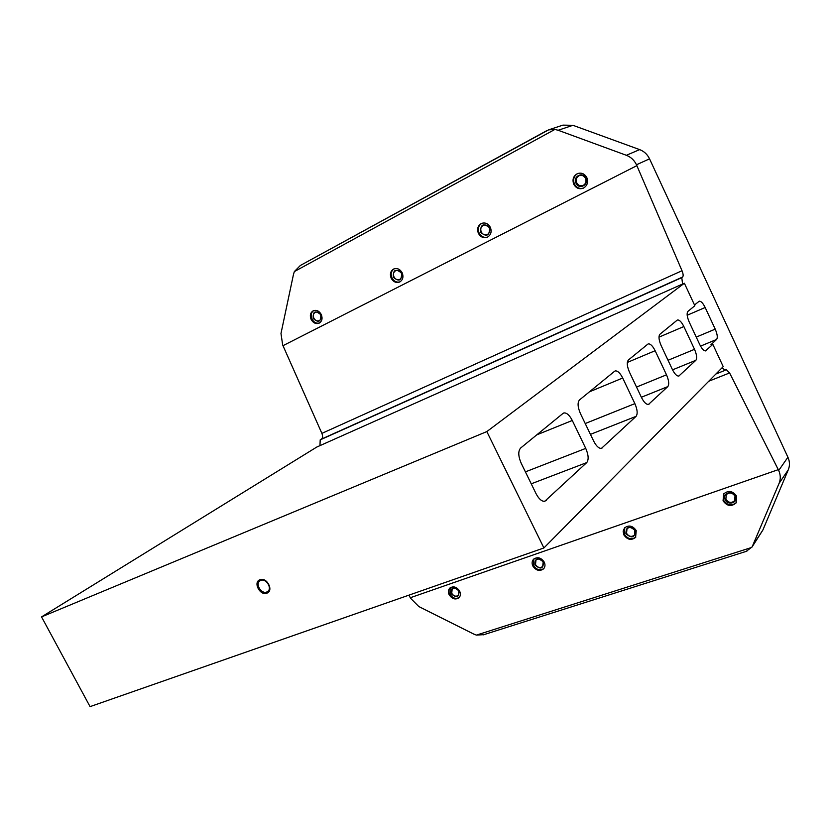 <?xml version="1.0" encoding="UTF-8"?>
<svg xmlns="http://www.w3.org/2000/svg" width="831" height="831" viewBox="0 0 831 831"><rect width="100%" height="100%" fill="white"/><g stroke="black" fill="none" stroke-linecap="round" stroke-linejoin="round"><path stroke-width="1.25" d="M577.753 173.502C573.868 175.943 572.756 179.444 574.398 184.025C576.589 187.848 579.664 189.177 583.622 188.024M586.821 177.574C588.473 182.259 587.309 185.791 583.32 188.17C579.249 189.541 576.07 188.253 573.774 184.295C572.102 179.538 573.317 175.985 577.431 173.627C581.451 172.37 584.577 173.679 586.821 177.574M576.724 182.841C578.262 185.49 580.402 186.362 583.123 185.448C585.824 183.859 586.613 181.48 585.502 178.322C583.985 175.694 581.877 174.811 579.176 175.673C576.423 177.263 575.603 179.652 576.724 182.841M576.018 183.194C578.978 190.112 589.241 184.877 585.803 178.156C582.811 171.196 572.569 176.525 576.018 183.194M313.744 310.565C311.033 312.56 310.451 315.427 311.978 319.177C313.921 322.47 316.434 323.737 319.509 322.968M321.213 314.378C322.792 318.356 322.096 321.285 319.125 323.166C315.925 324.246 313.287 323.03 311.178 319.551C309.589 315.541 310.306 312.601 313.339 310.732C316.507 309.703 319.135 310.919 321.213 314.378M313.879 318.221C315.292 320.558 317.068 321.368 319.208 320.652C321.213 319.384 321.69 317.421 320.621 314.741C319.229 312.414 317.452 311.594 315.323 312.29C313.287 313.557 312.809 315.531 313.879 318.221M313.225 318.543C318.678 323.155 321.192 321.857 320.745 314.669C315.281 310.056 312.768 311.345 313.225 318.543M450.205 587.766L449.8 594.113C452.521 598.195 455.679 599.307 459.283 597.427M459.647 591.121C460.831 593.77 460.603 595.972 458.972 597.749C455.357 600.024 452.085 599.016 449.145 594.726C447.951 592.056 448.189 589.833 449.862 588.057C453.466 585.834 456.728 586.852 459.647 591.121M451.721 593.324C453.695 596.201 455.897 596.887 458.328 595.36L458.785 590.903C456.821 588.026 454.63 587.34 452.199 588.847L451.721 593.324M451.098 593.666C456.531 598.372 459.148 597.479 458.972 590.966C453.529 586.25 450.911 587.153 451.098 593.666M723.874 493.687L723.51 500.22C727.312 505.497 731.592 506.276 736.339 502.589M736.63 496.169L736.131 502.89C731.415 506.92 727.052 506.235 723.063 500.823L723.635 493.978C728.351 490.061 732.682 490.789 736.63 496.169M725.868 499.265C728.548 502.9 731.477 503.368 734.646 500.667L734.988 496.138C732.329 492.523 729.41 492.035 726.242 494.684L725.868 499.265M725.193 499.639C727.966 506.141 738.634 502.526 735.362 496.159C732.558 489.625 721.91 493.313 725.193 499.639M481.835 223.3C478.417 225.565 477.513 228.837 479.123 233.096C481.222 236.731 484.089 238.04 487.724 237.022M490.332 227.279C491.962 231.693 490.976 234.996 487.382 237.188C483.642 238.455 480.661 237.199 478.427 233.407C476.776 228.941 477.794 225.617 481.481 223.435C485.19 222.251 488.14 223.529 490.332 227.279M481.284 231.994C482.78 234.539 484.785 235.391 487.298 234.539C489.729 233.064 490.394 230.841 489.293 227.871C487.818 225.346 485.834 224.495 483.33 225.294C480.869 226.77 480.183 229.003 481.284 231.994M480.598 232.337C486.686 237.292 489.667 235.755 489.532 227.736C483.413 222.791 480.443 224.328 480.598 232.337M394.174 268.808C391.141 270.927 390.404 273.991 391.983 277.98C393.998 281.429 396.678 282.717 400.023 281.834M402.142 272.703C403.741 276.879 402.91 279.985 399.649 282.021C396.2 283.184 393.395 281.958 391.224 278.323C389.604 274.095 390.466 270.979 393.79 268.964C397.218 267.852 400.002 269.099 402.142 272.703M394.008 276.952C395.463 279.393 397.343 280.213 399.659 279.445C401.861 278.073 402.422 275.985 401.342 273.17C399.898 270.75 398.028 269.909 395.722 270.657C393.489 272.017 392.918 274.116 394.008 276.952M393.333 277.284C399.088 282.052 401.82 280.649 401.518 273.067C395.743 268.299 393.011 269.701 393.333 277.284M533.897 558.92L533.44 565.423C536.431 569.827 539.89 570.876 543.838 568.56M544.243 562.12C545.406 564.748 545.178 567.002 543.557 568.882C539.61 571.572 536.047 570.627 532.848 566.025C531.674 563.376 531.923 561.102 533.585 559.211C537.522 556.583 541.074 557.549 544.243 562.12M535.496 564.581C537.647 567.666 540.036 568.311 542.695 566.503L543.162 561.953C541.023 558.879 538.633 558.224 535.985 560.001L535.496 564.581M534.863 564.935C540.576 569.817 543.422 568.84 543.401 562.005C537.667 557.123 534.821 558.1 534.863 564.935M624.798 527.654L624.351 534.24C627.685 539.039 631.518 539.984 635.84 537.086M636.234 530.583L635.59 537.397C631.28 540.659 627.353 539.807 623.821 534.842L623.136 531.165L624.517 527.945C628.828 524.777 632.734 525.649 636.234 530.583M626.543 533.346C628.922 536.67 631.56 537.252 634.458 535.071L634.894 530.479C632.536 527.155 629.908 526.574 627.01 528.713L626.543 533.346M625.899 533.71C631.934 538.779 635.04 537.709 635.196 530.51C629.129 525.452 626.034 526.511 625.899 533.71M260.737 580.412L259.864 580.879C254.982 584.016 261.412 594.394 266.741 592.015L267.675 591.506C272.516 588.338 266.034 577.992 260.737 580.412M259.937 579.737C266.803 576.683 274.116 590.831 266.896 593.157C260.051 596.128 252.78 582.126 259.937 579.737M614.608 371.26L615.241 370.927C617.641 370.647 620.134 373.015 622.699 378.032L634.874 403.637C637.439 409.621 637.834 413.859 636.068 416.352L601.457 448.376C598.881 448.574 596.294 446.164 593.698 441.147L580.443 413.609C577.68 407.117 577.358 402.557 579.498 399.95L614.608 371.26M677.109 320.215L677.504 319.997C679.436 319.779 681.555 321.961 683.861 326.541L694.519 349.321C696.773 354.619 697.219 358.286 695.869 360.301L678.834 376.048C676.839 376.225 674.679 374.033 672.372 369.483L661.164 345.644C658.786 340.066 658.381 336.264 659.928 334.249L677.109 320.215M706.215 350.609L705.737 350.879C703.93 351.046 701.925 348.937 699.733 344.564L689.211 322.033C686.977 316.756 686.541 313.214 687.912 311.396L694.851 305.725L684.37 283.236L486.831 431.58L543.9 547.961L723.209 366.616L712.853 344.377L705.415 350.931M647.775 344.179L648.263 343.909C650.424 343.66 652.709 345.935 655.14 350.713L666.504 374.823C668.903 380.453 669.339 384.379 667.792 386.612L648.502 404.417C646.279 404.614 643.952 402.329 641.522 397.582L629.524 372.288C626.99 366.346 626.616 362.254 628.381 360.02L647.775 344.179M563.013 413.412L563.906 412.945C566.711 412.643 569.505 415.147 572.289 420.476L585.741 448.387C588.545 454.931 588.888 459.668 586.748 462.587L544.71 501.332C541.719 501.488 538.82 498.932 536.047 493.656L521.276 463.428C518.201 456.271 517.983 451.15 520.621 448.044L563.013 413.412M694.498 304.977L699.224 301.206C700.99 301.019 702.974 303.118 705.166 307.501L715.221 329.138C717.361 334.176 717.818 337.615 716.602 339.453L710.941 344.74L712.853 344.377M486.831 431.58L41.55 616.893L90.06 706.63L543.9 547.961M41.55 616.893L316.767 447.057L684.37 283.236M682.542 283.786L681.794 277.637L682.615 277.024C683.477 276.027 683.269 273.929 682.012 270.729L636.484 164.767C634.271 160.206 630.895 157.049 626.356 155.293L558.162 130.27L554.869 129.449L548.595 129.865L300.375 265.463L294.351 271.581L293.488 274.355L280.982 333.48L282.665 344.948L321.888 433.377C322.927 436.088 322.781 437.989 321.431 439.111L320.205 439.859L319.966 445.406M408.883 595.162L410.701 598.403L418.824 606.557L473.649 634.032L476.381 635.113L483.964 634.635M548.595 129.865L562.919 125.128L572.943 125.304L639.652 149.611C644.098 151.315 647.391 154.389 649.541 158.835L787.923 457.227C789.824 461.496 789.949 465.682 788.297 469.775L762.868 530.053L752.117 546.902L779.114 483.299C780.776 479.123 780.641 474.844 778.699 470.471L787.923 457.227M746.196 551.379L752.117 546.902M722.139 367.707L724.996 370.366L726.076 369.4L729.597 372.942L778.699 470.471M778.315 469.64L410.348 597.718M636.889 165.639L283.028 345.665M681.794 277.637L320.205 439.859M724.996 370.366L715.917 373.992M589.439 391.827L622.699 378.032M585.221 423.54L634.874 403.637M590.436 434.374L636.068 416.352M600.906 448.439L602.496 447.826M658.983 337.147L683.861 326.541M668.051 360.28L694.519 349.321M672.549 369.847L695.869 360.301M678.46 376.1L679.426 375.716M627.332 362.43L655.14 350.713M636.536 387.059L666.504 374.823M641.376 397.249L667.792 386.612M648.066 404.479L649.24 404.001M536.764 434.852L572.289 420.476M525.4 471.873L585.741 448.387M531.238 483.819L586.748 462.587M544.045 501.373L546.247 500.553M700.533 346.122L716.602 339.453M696.243 337.095L715.221 329.138M687.175 315.25L705.166 307.501M762.868 530.053L753.27 544.731M788.297 469.775L779.114 483.299M636.484 164.767L649.541 158.835M639.652 149.611L626.356 155.293M572.943 125.304L558.162 130.27M751.754 547.432L476.381 635.113M554.869 129.449L294.351 271.581M682.012 270.729L321.888 433.377M682.615 277.024L321.431 439.111M729.597 372.942L708.76 381.232M563.906 412.945L563.376 413.163M300.375 265.463L546.881 130.592M483.112 634.905L746.913 551.15"/></g></svg>
